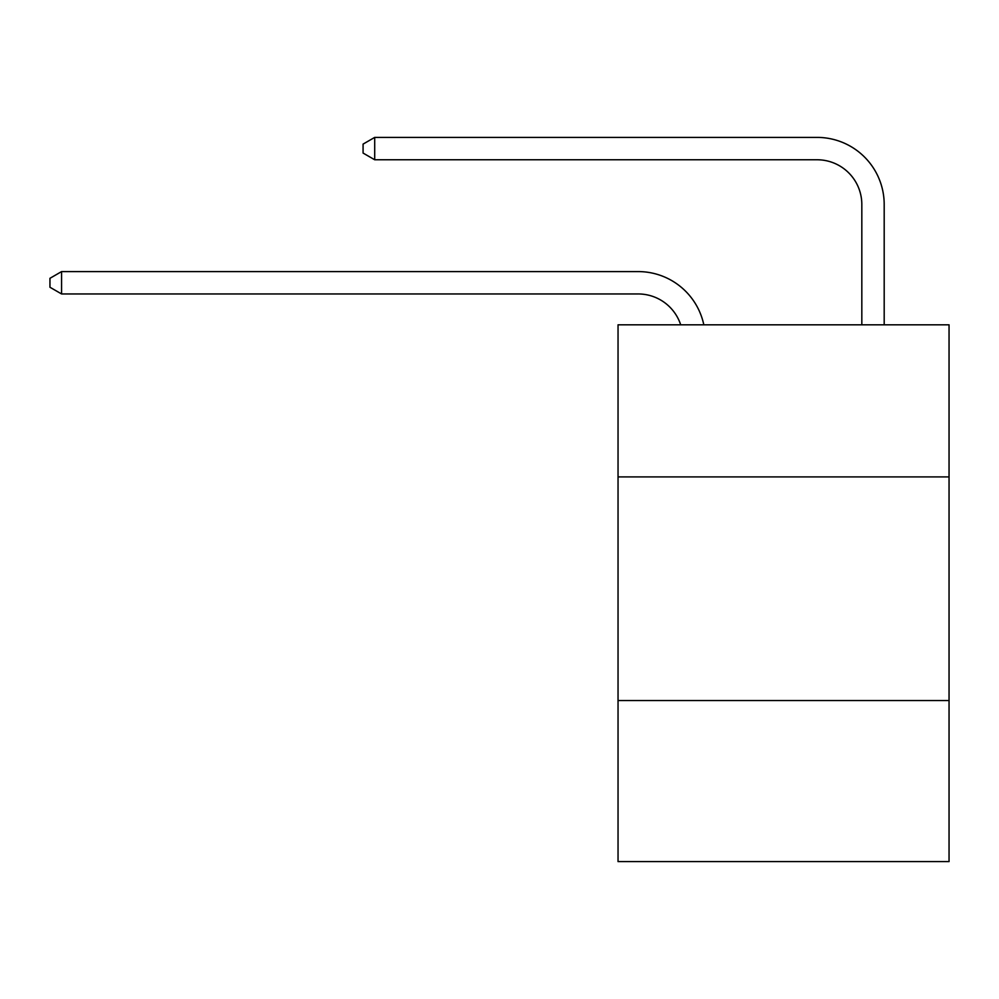 <?xml version="1.0" encoding="UTF-8"?>
<svg xmlns="http://www.w3.org/2000/svg" width="999" height="999" viewBox="0 0 999 999"><rect width="100%" height="100%" fill="white"/><g stroke="black" fill="none" stroke-linecap="round" stroke-linejoin="round"><path stroke-width="1.5" d="M949.05 476.91L949.05 324.825L618.044 324.825L618.044 476.91L949.05 476.91L949.05 861.6L618.044 861.6L618.044 476.91M949.05 700.561L618.044 700.561M638.161 271.591L61.576 271.591L638.161 271.591A67.095 67.095 139.5 0 1 703.82 324.825M861.825 324.825L861.825 204.495A44.73 44.73 13.7 0 0 817.095 159.765L374.7 159.765L363.074 153.059L363.074 144.106L374.7 137.4L817.095 137.4A67.095 67.095 -166.3 0 1 884.19 204.495L884.19 324.825M861.825 204.495A44.73 44.73 13.7 0 0 817.095 159.765A44.73 44.73 13.7 0 1 861.825 204.495A44.73 44.73 13.7 0 0 817.095 159.765A44.73 44.73 13.7 0 1 861.825 204.495A44.73 44.73 13.7 0 0 817.095 159.765A44.73 44.73 13.7 0 1 861.825 204.495A44.73 44.73 13.7 0 0 817.095 159.765A44.73 44.73 13.7 0 1 861.825 204.495A44.73 44.73 13.7 0 0 817.095 159.765A44.73 44.73 13.7 0 1 861.825 204.495A44.73 44.73 13.7 0 0 817.095 159.765A44.73 44.73 13.7 0 1 861.825 204.495A44.73 44.73 13.7 0 0 817.095 159.765A44.73 44.73 13.7 0 1 861.825 204.495A44.73 44.73 13.7 0 0 817.095 159.765A44.73 44.73 13.7 0 1 861.825 204.495A44.73 44.73 13.7 0 0 817.095 159.765A44.73 44.73 13.7 0 1 861.825 204.495A44.73 44.73 13.7 0 0 817.095 159.765A44.73 44.73 13.7 0 1 861.825 204.495A44.73 44.73 13.7 0 0 817.095 159.765A44.73 44.73 13.7 0 1 861.825 204.495A44.73 44.73 13.7 0 0 817.095 159.765A44.73 44.73 13.7 0 1 861.825 204.495A44.73 44.73 13.7 0 0 817.095 159.765A44.73 44.73 13.7 0 1 861.825 204.495A44.73 44.73 13.7 0 0 817.095 159.765M680.694 324.825A44.73 44.73 -40.5 0 0 638.161 293.956L61.576 293.956L49.95 287.25L49.95 278.309L61.576 271.591L61.576 293.956M374.7 137.4L374.7 159.765"/></g></svg>
